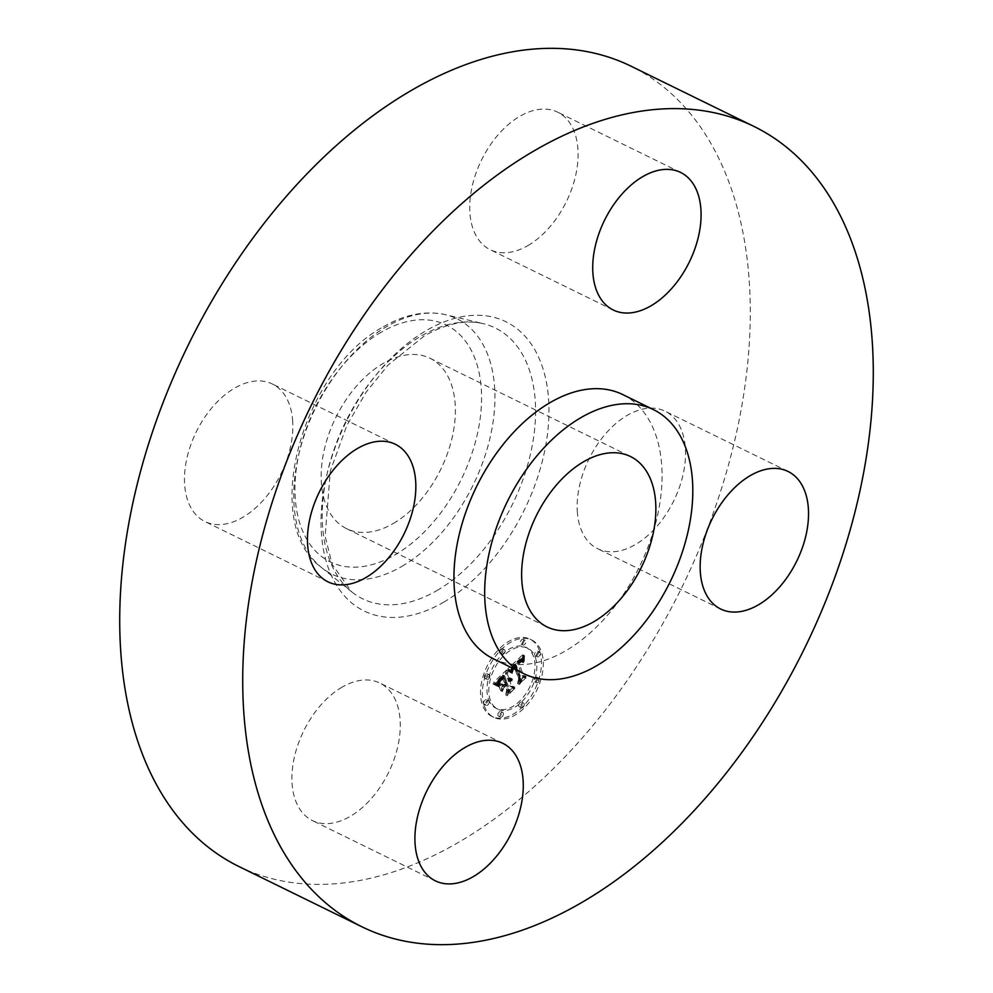 <?xml version="1.0" encoding="UTF-8"?>
<svg xmlns="http://www.w3.org/2000/svg" width="993" height="993" viewBox="0 0 993 993"><rect width="100%" height="100%" fill="white"/><g stroke="black" fill="none" stroke-linecap="round" stroke-linejoin="round"><path stroke-width="0.74" stroke-dasharray="4.96 3.72" d="M577.305 511.358A76.585 47.254 116.1 0 0 597.649 548.719A76.585 47.254 116.1 0 0 656.721 526.563A76.585 47.254 116.1 0 0 685.393 448.538A76.585 47.254 116.1 0 0 665.049 411.176A76.585 47.254 116.1 0 0 605.978 433.333A76.585 47.254 116.1 0 0 577.305 511.358M493.273 658.719A147.088 90.76 116.1 0 0 565.774 650.738A147.088 90.76 116.1 0 0 657.478 515.702A147.088 90.76 116.1 0 0 622.735 394.569M238.891 866.492A445.596 274.949 116.1 0 0 458.58 842.325A445.596 274.949 116.1 0 0 736.384 433.209A445.596 274.949 116.1 0 0 631.114 66.233M393.278 523.497A94.869 58.537 116.1 0 0 452.423 436.399A94.869 58.537 116.1 0 0 430.006 358.262A94.869 58.537 116.1 0 0 383.248 363.413A94.869 58.537 116.1 0 0 324.103 450.512A94.869 58.537 116.1 0 0 346.507 528.636A94.869 58.537 116.1 0 0 393.278 523.497M342.051 687.168A76.585 47.254 116.1 0 0 294.3 757.485A76.585 47.254 116.1 0 0 312.398 820.566A76.585 47.254 116.1 0 0 350.144 816.42A76.585 47.254 116.1 0 0 397.895 746.103A76.585 47.254 116.1 0 0 379.798 683.023A76.585 47.254 116.1 0 0 342.051 687.168M292.699 421.355A76.585 47.254 116.1 0 0 272.355 383.993A76.585 47.254 116.1 0 0 213.284 406.149A76.585 47.254 116.1 0 0 184.611 484.174A76.585 47.254 116.1 0 0 204.943 521.536A76.585 47.254 116.1 0 0 264.026 499.38A76.585 47.254 116.1 0 0 292.699 421.355M527.953 245.544A76.585 47.254 116.1 0 0 575.704 175.227A76.585 47.254 116.1 0 0 557.607 112.147A76.585 47.254 116.1 0 0 519.848 116.305A76.585 47.254 116.1 0 0 472.109 186.622A76.585 47.254 116.1 0 0 490.194 249.69A76.585 47.254 116.1 0 0 527.953 245.544M539.497 650.614A43.084 26.588 116.1 0 0 529.939 639.12A43.084 26.588 116.1 0 0 493.024 656.224A43.084 26.588 116.1 0 0 482.449 704.993A43.084 26.588 116.1 0 0 492.019 716.487A43.084 26.588 116.1 0 0 528.934 699.382A43.084 26.588 116.1 0 0 539.497 650.614M484.299 705.899A43.084 26.588 -63.9 0 1 494.862 657.13A43.084 26.588 -63.9 0 1 531.776 640.026A43.084 26.588 -63.9 0 1 541.346 651.52A43.084 26.588 -63.9 0 1 530.783 700.288A43.084 26.588 -63.9 0 1 493.856 717.393A43.084 26.588 -63.9 0 1 484.299 705.899M535.301 657.292A33.948 20.94 -63.9 0 1 526.973 695.708A33.948 20.94 -63.9 0 1 497.878 709.188A33.948 20.94 -63.9 0 1 490.343 700.127A33.948 20.94 -63.9 0 1 498.672 661.698A33.948 20.94 -63.9 0 1 527.755 648.23A33.948 20.94 -63.9 0 1 535.301 657.292M504.94 650.328A2.607 1.614 -63.9 0 1 504.307 653.282A2.607 1.614 -63.9 0 1 502.061 654.325A2.607 1.614 -63.9 0 1 501.49 653.617A2.607 1.614 -63.9 0 1 502.123 650.663A2.607 1.614 -63.9 0 1 504.37 649.633A2.607 1.614 -63.9 0 1 504.94 650.328M489.053 701.356A2.607 1.614 -63.9 0 1 488.407 704.322A2.607 1.614 -63.9 0 1 486.173 705.353A2.607 1.614 -63.9 0 1 485.589 704.658A2.607 1.614 -63.9 0 1 486.235 701.703A2.607 1.614 -63.9 0 1 488.469 700.661A2.607 1.614 -63.9 0 1 489.053 701.356L487.203 700.462A2.607 1.614 116.1 0 0 486.62 699.755A2.607 1.614 116.1 0 0 484.385 700.797A2.607 1.614 116.1 0 0 483.752 703.752A2.607 1.614 116.1 0 0 484.323 704.447A2.607 1.614 116.1 0 0 486.558 703.416A2.607 1.614 116.1 0 0 487.203 700.462M489.723 675.339A2.607 1.614 -63.9 0 1 489.09 678.293A2.607 1.614 -63.9 0 1 486.843 679.336A2.607 1.614 -63.9 0 1 486.272 678.641A2.607 1.614 -63.9 0 1 486.905 675.687A2.607 1.614 -63.9 0 1 489.152 674.644A2.607 1.614 -63.9 0 1 489.723 675.339M524.155 703.789A2.607 1.614 -63.9 0 1 523.51 706.743A2.607 1.614 -63.9 0 1 521.275 707.786A2.607 1.614 -63.9 0 1 520.692 707.09A2.607 1.614 -63.9 0 1 521.337 704.136A2.607 1.614 -63.9 0 1 523.572 703.094A2.607 1.614 -63.9 0 1 524.155 703.789M503.314 713.148A2.607 1.614 -63.9 0 1 502.669 716.102A2.607 1.614 -63.9 0 1 500.435 717.145A2.607 1.614 -63.9 0 1 499.851 716.437A2.607 1.614 -63.9 0 1 500.497 713.483A2.607 1.614 -63.9 0 1 502.731 712.453A2.607 1.614 -63.9 0 1 503.314 713.148M536.592 656.05A2.607 1.614 -63.9 0 1 537.238 653.096A2.607 1.614 -63.9 0 1 539.472 652.066A2.607 1.614 -63.9 0 1 540.055 652.761A2.607 1.614 -63.9 0 1 539.41 655.715A2.607 1.614 -63.9 0 1 537.176 656.745A2.607 1.614 -63.9 0 1 536.592 656.05L534.743 655.144A2.607 1.614 116.1 0 0 535.326 655.839A2.607 1.614 116.1 0 0 537.561 654.809A2.607 1.614 116.1 0 0 538.206 651.855A2.607 1.614 116.1 0 0 537.623 651.16A2.607 1.614 116.1 0 0 535.388 652.19A2.607 1.614 116.1 0 0 534.743 655.144M522.33 644.271A2.607 1.614 -63.9 0 1 522.976 641.317A2.607 1.614 -63.9 0 1 525.21 640.274A2.607 1.614 -63.9 0 1 525.793 640.969A2.607 1.614 -63.9 0 1 525.148 643.923A2.607 1.614 -63.9 0 1 522.914 644.966A2.607 1.614 -63.9 0 1 522.33 644.271M535.922 682.079A2.607 1.614 -63.9 0 1 536.555 679.113A2.607 1.614 -63.9 0 1 538.789 678.082A2.607 1.614 -63.9 0 1 539.373 678.778A2.607 1.614 -63.9 0 1 538.727 681.732A2.607 1.614 -63.9 0 1 536.493 682.774A2.607 1.614 -63.9 0 1 535.922 682.079M488.506 699.221A33.948 20.94 116.1 0 0 496.041 708.282A33.948 20.94 116.1 0 0 525.123 694.802A33.948 20.94 116.1 0 0 533.452 656.385A33.948 20.94 116.1 0 0 525.918 647.324A33.948 20.94 116.1 0 0 496.823 660.804A33.948 20.94 116.1 0 0 488.506 699.221M507.758 668.86L510.985 671.107L511.482 667.445L514.362 664.143L519.6 678.169L518.644 680.999L524.341 675.575L522.045 675.699L517.365 662.703L519.773 660.742L521.759 661.313L520.208 660.171L517.018 661.723L520.568 658.98L522.38 660.531L522.74 654.759L507.758 668.86L509.595 669.766L524.577 655.665L524.23 661.437L522.194 659.923L518.867 662.629L522.057 661.077L523.609 662.207L521.623 661.636L519.215 663.609L523.882 676.605L526.178 676.469L520.481 681.906L521.449 679.075L516.199 665.049L513.331 668.339L512.822 672L509.595 669.766M507.262 670.436L510.439 672.534L508.317 670.238L507.262 670.436L510.154 671.144L512.574 673.006L509.111 671.342M511.321 669.307L513.877 666.03L518.619 679.162L517.514 683.507L524.043 676.816L518.073 682.501L519.029 678.914L514.138 665.298L511.321 669.307L513.17 670.213L515.975 666.191L520.878 679.808L519.922 683.407L525.893 677.71L519.364 684.413L520.456 680.068L515.727 666.936L513.17 670.213M506.604 669.952L493.67 682.29L497.121 684.264L498.213 679.87L502.818 675.017L505.015 681.136L504.258 681.868L502.321 676.469L498.982 679.746L497.605 682.737L502.135 677.114L503.947 682.166L502.061 683.954L499.28 683.643L501.242 689.117L502.557 684.959L505.412 682.241L507.783 688.819L506.79 692.047L512.909 686.213L510.265 686.448L508.255 680.826L510.34 679.485L508.131 680.478L507.907 679.857L510.65 678.269L509.272 677.809L507.51 678.765L505.524 673.242L506.604 669.952L508.453 670.858L507.373 674.148L509.359 679.671L511.122 678.715L512.487 679.175L509.744 680.764L509.968 681.384L512.189 680.391L510.092 681.732L512.115 687.355L514.759 687.119L508.639 692.953L509.62 689.725L507.262 683.147L504.407 685.865L503.091 690.023L501.117 684.549L503.91 684.86L505.785 683.06L503.972 678.02L499.454 683.643L500.484 681.099L504.159 677.375L506.107 682.762L506.864 682.042L504.667 675.923L500.062 680.776L498.97 685.17L495.507 683.196L508.453 670.858M493 683.991L496.686 685.853L495.346 684.152L493 683.991L497.183 685.058L498.536 686.759L494.849 684.897M498.523 684.971L500.559 690.619L498.784 684.462L500.633 685.369L502.657 691.016L500.373 685.878M502.173 686.796L504.729 684.351L506.74 689.949L505.574 694.889L512.971 687.355L506.145 693.871L507.113 689.812L504.916 683.705L502.173 686.796L504.022 687.69L506.765 684.611L508.962 690.718L507.994 694.777L514.821 688.261L507.423 695.795L508.59 690.855L506.579 685.257L504.022 687.69M505.524 673.242L507.373 674.148M507.51 678.765L509.359 679.671M507.895 678.455L509.744 679.361M508.267 678.207L510.104 679.113M508.615 678.02L510.464 678.927M508.95 677.884L510.799 678.79M509.272 677.809L511.122 678.715M509.583 677.785L511.432 678.691M509.868 677.822L511.718 678.728M510.141 677.909L511.991 678.815M510.402 678.058L512.251 678.964M510.65 678.269L512.487 679.175M510.638 678.554L512.475 679.46M510.39 678.529L512.239 679.435M510.154 678.542L512.003 679.435M509.918 678.567L511.755 679.473M509.682 678.616L511.519 679.522M509.446 678.691L511.283 679.597M509.21 678.802L511.047 679.708M508.975 678.927L510.812 679.833M508.739 679.088L510.576 679.994M508.503 679.274L510.352 680.168M508.267 679.473L510.117 680.379M508.081 679.671L509.93 680.565M507.907 679.857L509.744 680.764M508.131 680.478L509.968 681.384M508.366 680.255L510.203 681.161M508.602 680.068L510.439 680.975M508.826 679.907L510.675 680.813M509.061 679.771L510.899 680.677M509.285 679.659L511.122 680.565M509.496 679.572L511.345 680.478M509.719 679.51L511.556 680.416M509.93 679.473L511.78 680.379M510.141 679.46L511.991 680.366M510.34 679.485L512.189 680.391M510.203 679.982L512.053 680.888M510.005 679.982L511.854 680.888M509.806 679.994L511.656 680.9M509.608 680.031L511.457 680.937M509.421 680.081L511.258 680.987M509.223 680.155L511.072 681.061M509.024 680.255L510.874 681.161M508.826 680.366L510.675 681.272M508.639 680.503L510.489 681.409M508.441 680.652L510.29 681.558M508.255 680.826L510.092 681.732M510.265 686.448L512.115 687.355M512.909 686.213L514.759 687.119M506.79 692.047L508.639 692.953M507.783 688.819L509.62 689.725M505.412 682.241L507.262 683.147M502.557 684.959L504.407 685.865M501.242 689.117L503.091 690.023M499.28 683.643L501.117 684.549M502.061 683.954L503.91 684.86M503.947 682.166L505.785 683.06M502.135 677.114L503.972 678.02M501.813 677.387L503.662 678.293M501.527 677.648L503.364 678.542M501.254 677.884L503.091 678.79M501.006 678.107L502.843 679.013M500.77 678.318L502.619 679.224M500.484 678.604L502.334 679.51M500.211 678.877L502.061 679.771M499.951 679.125L501.8 680.031M499.715 679.373L501.564 680.279M499.491 679.622L501.341 680.515M499.293 679.845L501.13 680.751M499.107 680.056L500.944 680.962M498.933 680.267L500.77 681.173M498.635 680.652L500.484 681.546M498.399 681.012L500.236 681.918M498.163 681.409L500.013 682.315M497.965 681.831L499.802 682.737M497.778 682.278L499.616 683.184M497.605 682.737L499.454 683.643M497.667 682.34L499.504 683.246M497.766 681.93L499.603 682.836M497.915 681.508L499.752 682.414M498.101 681.074L499.951 681.98M498.349 680.639L500.199 681.546M498.647 680.193L500.484 681.099M498.982 679.746L500.832 680.652M499.367 679.274L501.217 680.18M499.802 678.802L501.651 679.708M500.286 678.331L502.135 679.237M501.304 677.375L503.153 678.281M501.639 677.077L503.476 677.983M502.321 676.469L504.159 677.375M504.258 681.868L506.107 682.762M505.015 681.136L506.864 682.042M502.818 675.017L504.667 675.923M502.359 675.476L504.208 676.382M501.155 676.643L503.004 677.549M500.447 677.3L502.284 678.207M500.075 677.66L501.924 678.567M499.727 678.008L501.577 678.914M499.417 678.343L501.254 679.249M499.119 678.678L500.969 679.584M498.858 678.989L500.708 679.895M498.623 679.299L500.46 680.205M498.412 679.597L500.249 680.49M498.213 679.87L500.062 680.776M498.052 680.143L499.901 681.049M497.915 680.416L499.764 681.31M497.803 680.677L499.64 681.583M497.692 680.975L499.541 681.881M497.592 681.297L499.429 682.203M497.493 681.645L499.342 682.551M497.406 682.017L499.256 682.923M497.332 682.414L499.181 683.321M497.27 682.836L499.119 683.743M497.208 683.283L499.057 684.189M497.158 683.767L499.007 684.661M497.121 684.264L498.97 685.17M496.202 683.494L498.039 684.388M496.041 683.37L497.878 684.276M495.892 683.258L497.729 684.165M495.743 683.159L497.592 684.065M495.495 682.985L497.332 683.892M495.259 682.861L497.108 683.767M494.986 682.737L496.835 683.643M494.837 682.675L496.686 683.581M494.675 682.613L496.512 683.519M494.489 682.551L496.339 683.457M493.67 682.29L495.507 683.196M522.74 654.759L524.577 655.665M522.678 655.417L524.515 656.323M522.628 656.05L524.465 656.944M522.579 656.658L524.428 657.565M522.554 657.254L524.391 658.16M522.529 657.825L524.366 658.731M522.504 658.371L524.354 659.278M522.504 658.905L524.341 659.811M522.504 659.426L524.354 660.333M522.517 659.923L524.354 660.829M522.38 660.531L524.23 661.437M522.244 660.246L524.093 661.139M522.107 659.973L523.956 660.879M521.958 659.737L523.808 660.643M521.809 659.538L523.646 660.444M521.648 659.364L523.497 660.271M521.486 659.215L523.323 660.122M521.313 659.116L523.162 660.01M521.139 659.029L522.976 659.935M520.953 658.98L522.802 659.886M520.766 658.967L522.603 659.873M520.568 658.98L522.405 659.886M520.357 659.029L522.194 659.923M520.133 659.104L521.97 659.997M519.898 659.203L521.735 660.109M519.649 659.34L521.486 660.246M519.376 659.513L521.226 660.419M519.103 659.712L520.953 660.618M518.818 659.935L520.655 660.841M518.52 660.196L520.357 661.102M518.197 660.494L520.047 661.388M517.974 660.717L519.811 661.623M517.738 660.953L519.575 661.847M517.502 661.189L519.339 662.095M517.254 661.45L519.103 662.356M517.018 661.723L518.867 662.629M517.39 662.232L519.227 663.138M518.123 661.499L519.972 662.405M518.408 661.251L520.258 662.157M518.669 661.015L520.518 661.921M518.929 660.817L520.779 661.723M519.165 660.643L521.015 661.549M519.401 660.494L521.251 661.4M519.624 660.37L521.462 661.276M519.836 660.283L521.673 661.177M520.022 660.208L521.871 661.115M520.208 660.171L522.057 661.077M520.543 660.184L522.392 661.077M520.704 660.221L522.554 661.127M520.866 660.295L522.715 661.201M521.027 660.395L522.877 661.301M521.176 660.519L523.026 661.425M521.325 660.68L523.174 661.586M521.474 660.854L523.323 661.76M521.623 661.065L523.472 661.971M521.759 661.313L523.609 662.207M521.896 661.574L523.745 662.48M521.573 661.884L523.423 662.79M521.462 661.648L523.311 662.554M521.337 661.437L523.187 662.343M521.213 661.251L523.063 662.157M521.089 661.09L522.939 661.996M520.965 660.953L522.802 661.859M520.692 660.755L522.541 661.648M520.406 660.643L522.256 661.549M520.109 660.643L521.958 661.549M519.773 660.742L521.623 661.636M519.587 660.817L521.437 661.723M519.401 660.928L521.238 661.835M519.19 661.065L521.04 661.971M518.967 661.226L520.816 662.12M518.743 661.4L520.593 662.306M518.507 661.611L520.344 662.517M518.247 661.847L520.096 662.753M517.365 662.703L519.215 663.609M522.045 675.699L523.882 676.605M524.341 675.575L526.178 676.469M518.644 680.999L520.481 681.906M519.6 678.169L521.449 679.075M514.362 664.143L516.199 665.049M514.126 664.342L515.975 665.248M513.902 664.54L515.739 665.447M513.666 664.751L515.516 665.645M513.443 664.95L515.293 665.856M513.22 665.161L515.069 666.067M512.959 665.422L514.796 666.328M512.711 665.682L514.548 666.588M512.475 665.943L514.324 666.849M512.264 666.191L514.113 667.097M512.078 666.452L513.915 667.358M511.904 666.7L513.741 667.606M511.743 666.948L513.592 667.855M511.606 667.197L513.455 668.103M511.482 667.445L513.331 668.339M511.383 667.681L513.232 668.587M511.296 667.929L513.145 668.835M511.234 668.19L513.071 669.096M511.172 668.463L513.009 669.369M511.122 668.748L512.959 669.654M511.085 669.046L512.934 669.952M511.06 669.356L512.909 670.263M511.047 669.679L512.897 670.585M511.06 670.014L512.897 670.92M511.072 670.362L512.922 671.268M511.097 670.722L512.947 671.628M510.985 671.107L512.822 672M510.824 670.933L512.661 671.827M510.663 670.759L512.5 671.665M510.501 670.61L512.338 671.516M510.34 670.461L512.177 671.367M510.179 670.325L512.028 671.231M510.03 670.201L511.867 671.094M509.868 670.076L511.718 670.983M509.719 669.965L511.569 670.871M509.57 669.878L511.42 670.771M509.421 669.779L511.271 670.685M507.919 668.959L509.757 669.865M498.784 684.462L500.633 685.369M500.807 690.11L502.657 691.016M500.559 690.619L502.408 691.525M507.51 669.952L509.359 670.858M507.758 670.014L509.608 670.92M508.031 670.114L509.881 671.02M508.317 670.238L510.154 671.144M508.602 670.399L510.452 671.305M508.912 670.598L510.762 671.491M509.235 670.809L511.072 671.715M509.57 671.069L511.407 671.976M509.918 671.355L511.755 672.261M510.278 671.678L512.115 672.571M510.725 672.1L512.574 673.006M510.439 672.534L512.289 673.44M510.067 672.187L511.916 673.093M509.707 671.876L511.556 672.782M509.359 671.603L511.196 672.509M509.024 671.355L510.861 672.249M508.689 671.131L510.539 672.025M508.379 670.933L510.228 671.839M508.081 670.759L509.93 671.665M507.795 670.623L509.645 671.529M507.522 670.523L509.372 671.417M493.149 683.556L494.998 684.462M493.645 683.618L495.482 684.525M494.104 683.718L495.954 684.611M494.539 683.829L496.388 684.736M494.961 683.978L496.798 684.885M495.346 684.152L497.183 685.058M495.706 684.351L497.543 685.257M496.041 684.574L497.878 685.48M496.351 684.835L498.188 685.741M496.624 685.108L498.474 686.014M496.885 685.418L498.722 686.324M496.686 685.853L498.536 686.759M496.45 685.58L498.287 686.486M496.177 685.331L498.027 686.237M495.892 685.108L497.729 686.014M495.557 684.897L497.406 685.791M495.209 684.698L497.059 685.604M494.824 684.525L496.674 685.418M494.415 684.363L496.264 685.269M493.968 684.214L495.817 685.12M493.509 684.09L495.346 684.996M511.345 669.133L513.182 670.039M511.395 668.798L513.232 669.704M511.482 668.488L513.319 669.394M511.594 668.19L513.431 669.083M511.73 667.892L513.58 668.798M511.904 667.619L513.753 668.525M512.14 667.308L513.989 668.215M512.438 666.961L514.287 667.855M512.611 666.762L514.461 667.668M512.798 666.576L514.647 667.47M513.009 666.365L514.846 667.271M513.22 666.142L515.069 667.048M513.455 665.918L515.305 666.824M514.138 665.298L515.975 666.191M519.029 678.914L520.878 679.808M518.073 682.501L519.922 683.407M524.043 676.816L525.893 677.71M523.882 677.437L525.731 678.343M517.514 683.507L519.364 684.413M518.619 679.162L520.456 680.068M513.877 666.03L515.727 666.936M513.691 666.191L515.541 667.097M513.505 666.353L515.355 667.259M513.331 666.514L515.181 667.42M513.083 666.762L514.933 667.668M512.847 667.011L514.684 667.917M512.611 667.271L514.461 668.177M512.4 667.544L514.237 668.45M512.189 667.817L514.039 668.723M511.991 668.103L513.84 669.009M511.805 668.388L513.654 669.294M511.631 668.686L513.48 669.592M511.469 668.997L513.319 669.903M502.408 686.089L504.258 686.995M504.916 683.705L506.765 684.611M507.113 689.812L508.962 690.718M506.145 693.871L507.994 694.777M512.971 687.355L514.821 688.261M512.798 688.012L514.635 688.919M505.574 694.889L507.423 695.795M506.74 689.949L508.59 690.855M504.729 684.351L506.579 685.257M499.64 652.724A2.607 1.614 116.1 0 0 500.224 653.419A2.607 1.614 116.1 0 0 502.458 652.376A2.607 1.614 116.1 0 0 503.103 649.422A2.607 1.614 116.1 0 0 502.52 648.727A2.607 1.614 116.1 0 0 500.286 649.757A2.607 1.614 116.1 0 0 499.64 652.724M484.423 677.735A2.607 1.614 116.1 0 0 485.006 678.43A2.607 1.614 116.1 0 0 487.24 677.387A2.607 1.614 116.1 0 0 487.886 674.433A2.607 1.614 116.1 0 0 487.302 673.738A2.607 1.614 116.1 0 0 485.068 674.781A2.607 1.614 116.1 0 0 484.423 677.735M518.855 706.184A2.607 1.614 116.1 0 0 519.438 706.879A2.607 1.614 116.1 0 0 521.673 705.849A2.607 1.614 116.1 0 0 522.306 702.883A2.607 1.614 116.1 0 0 521.735 702.188A2.607 1.614 116.1 0 0 519.488 703.23A2.607 1.614 116.1 0 0 518.855 706.184M498.002 715.543A2.607 1.614 116.1 0 0 498.585 716.238A2.607 1.614 116.1 0 0 500.82 715.196A2.607 1.614 116.1 0 0 501.465 712.242A2.607 1.614 116.1 0 0 500.882 711.547A2.607 1.614 116.1 0 0 498.647 712.577A2.607 1.614 116.1 0 0 498.002 715.543M523.944 640.063A2.607 1.614 116.1 0 0 523.361 639.368A2.607 1.614 116.1 0 0 521.126 640.411A2.607 1.614 116.1 0 0 520.493 643.365A2.607 1.614 116.1 0 0 521.064 644.06A2.607 1.614 116.1 0 0 523.299 643.03A2.607 1.614 116.1 0 0 523.944 640.063M537.523 677.871A2.607 1.614 116.1 0 0 536.952 677.176A2.607 1.614 116.1 0 0 534.718 678.219A2.607 1.614 116.1 0 0 534.073 681.173A2.607 1.614 116.1 0 0 534.656 681.868A2.607 1.614 116.1 0 0 536.89 680.826A2.607 1.614 116.1 0 0 537.523 677.871M381.287 332.183A131.883 81.376 116.1 0 0 295.206 497.53A131.883 81.376 116.1 0 0 395.239 554.727A131.883 81.376 116.1 0 0 481.32 389.368A131.883 81.376 116.1 0 0 381.287 332.183M401.88 566.382A142.16 87.719 116.1 0 0 492.329 426.68A142.16 87.719 116.1 0 0 445.435 314.669A142.16 87.719 116.1 0 0 386.836 326.486A142.16 87.719 116.1 0 0 300.482 447.781A142.16 87.719 116.1 0 0 321.509 567.537A142.16 87.719 116.1 0 0 401.88 566.382M436.883 590.587A150.787 93.044 116.1 0 0 532.819 442.406A150.787 93.044 116.1 0 0 483.07 323.619A150.787 93.044 116.1 0 0 420.92 336.143A150.787 93.044 116.1 0 0 329.341 464.786A150.787 93.044 116.1 0 0 351.634 591.803A150.787 93.044 116.1 0 0 436.883 590.587M443.523 602.255A161.065 99.387 116.1 0 0 548.657 400.303A161.065 99.387 116.1 0 0 426.481 330.458A161.065 99.387 116.1 0 0 321.347 532.409A161.065 99.387 116.1 0 0 443.523 602.255M500.633 677.996L502.483 678.902M500.981 677.685L502.818 678.591M501.949 676.792L503.799 677.698M496.922 684.09L498.771 684.996M496.736 683.929L498.573 684.835M496.55 683.767L498.387 684.673M496.363 683.618L498.213 684.525M494.303 682.489L496.152 683.395M494.104 682.427L495.954 683.321M493.893 682.352L495.743 683.258M483.752 703.752L485.589 704.658M538.206 651.855L540.055 652.761M720.645 609.007L597.649 548.719M788.057 471.464L665.049 411.176M430.006 358.262L630.493 456.532M383.422 326.771C404.772 314.371 425.438 310.337 445.435 314.669L483.07 323.619C465.804 319.473 446.229 323.569 424.346 335.87L388.114 365.027L366.206 392.061L346.867 425.438L330.309 470.955L325.133 536.245L332.134 564.334L351.634 591.803L321.509 567.537C259.446 522.616 302.642 369.731 383.422 326.771M346.507 528.636L546.994 626.893M435.393 880.853L312.398 820.566M502.806 743.31L379.798 683.023M395.351 444.281L272.355 383.993M327.951 581.824L204.943 521.536M680.602 172.434L557.607 112.147M613.202 309.977L490.194 249.69M529.939 639.12L531.776 640.026M492.019 716.487L493.856 717.393M496.041 708.282L497.878 709.188M525.918 647.324L527.755 648.23M500.224 653.419L502.061 654.325M502.52 648.727L504.37 649.633M484.323 704.447L486.173 705.353M486.62 699.755L488.469 700.661M485.006 678.43L486.843 679.336M487.302 673.738L489.152 674.644M519.438 706.879L521.275 707.786M521.735 702.188L523.572 703.094M498.585 716.238L500.435 717.145M500.882 711.547L502.731 712.453M537.623 651.16L539.472 652.066M535.326 655.839L537.176 656.745M523.361 639.368L525.21 640.274M521.064 644.06L522.914 644.966M536.952 677.176L538.789 678.082M534.656 681.868L536.493 682.774"/><path stroke-width="1.49" d="M700.301 571.645A76.585 47.254 116.1 0 0 720.645 609.007A76.585 47.254 116.1 0 0 779.716 586.851A76.585 47.254 116.1 0 0 808.389 508.826A76.585 47.254 116.1 0 0 788.057 471.464A76.585 47.254 116.1 0 0 728.974 493.62A76.585 47.254 116.1 0 0 700.301 571.645M534.42 150.675A445.596 274.949 116.1 0 0 256.616 559.791A445.596 274.949 116.1 0 0 361.886 926.767A445.596 274.949 116.1 0 0 581.575 902.612A445.596 274.949 116.1 0 0 859.379 493.496A445.596 274.949 116.1 0 0 754.109 126.508A445.596 274.949 116.1 0 0 534.42 150.675M653.481 409.637L622.735 394.569A147.088 90.76 116.1 0 0 550.221 402.537A147.088 90.76 116.1 0 0 458.518 537.585A147.088 90.76 116.1 0 0 493.273 658.719L524.019 673.788A147.088 90.76 116.1 0 0 596.532 665.806A147.088 90.76 116.1 0 0 688.223 530.771A147.088 90.76 116.1 0 0 653.481 409.637A147.088 90.76 116.1 0 0 580.967 417.619A147.088 90.76 116.1 0 0 489.264 552.654A147.088 90.76 116.1 0 0 524.019 673.788M650.949 305.832A76.585 47.254 116.1 0 0 698.7 235.515A76.585 47.254 116.1 0 0 680.602 172.434A76.585 47.254 116.1 0 0 642.856 176.58A76.585 47.254 116.1 0 0 595.105 246.897A76.585 47.254 116.1 0 0 613.202 309.977A76.585 47.254 116.1 0 0 650.949 305.832M415.695 481.642A76.585 47.254 116.1 0 0 395.351 444.281A76.585 47.254 116.1 0 0 336.279 466.437A76.585 47.254 116.1 0 0 307.607 544.462A76.585 47.254 116.1 0 0 327.951 581.824A76.585 47.254 116.1 0 0 387.022 559.667A76.585 47.254 116.1 0 0 415.695 481.642M465.047 747.456A76.585 47.254 116.1 0 0 417.296 817.773A76.585 47.254 116.1 0 0 435.393 880.853A76.585 47.254 116.1 0 0 473.152 876.695A76.585 47.254 116.1 0 0 520.891 806.378A76.585 47.254 116.1 0 0 502.806 743.31A76.585 47.254 116.1 0 0 465.047 747.456M754.109 126.508L631.114 66.233A445.596 274.949 116.1 0 0 411.425 90.388A445.596 274.949 116.1 0 0 133.621 499.504A445.596 274.949 116.1 0 0 238.891 866.492L361.886 926.767M593.764 621.755A94.869 58.537 116.1 0 0 652.91 534.656A94.869 58.537 116.1 0 0 630.493 456.532A94.869 58.537 116.1 0 0 583.735 461.671A94.869 58.537 116.1 0 0 524.589 548.769A94.869 58.537 116.1 0 0 546.994 626.893A94.869 58.537 116.1 0 0 593.764 621.755"/></g></svg>
